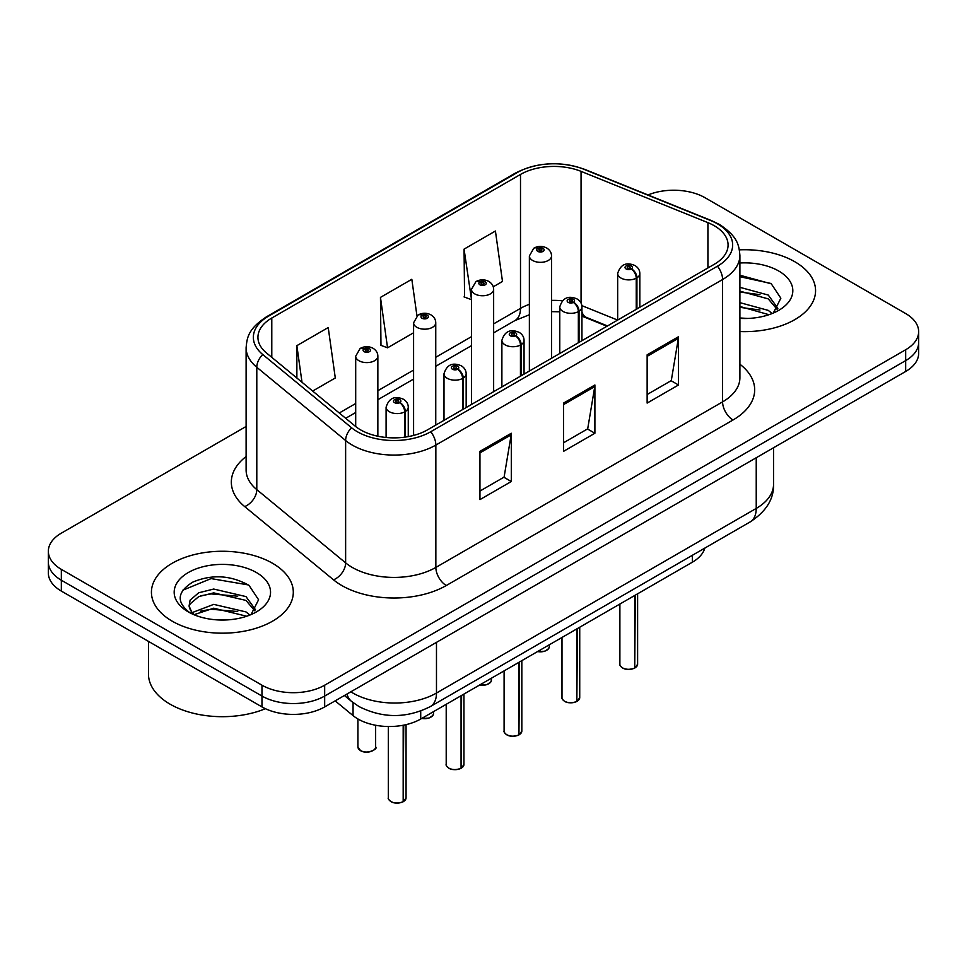<?xml version="1.0" encoding="UTF-8"?>
<svg xmlns="http://www.w3.org/2000/svg" width="967" height="967" viewBox="0 0 967 967"><rect width="100%" height="100%" fill="white"/><g stroke="black" fill="none" stroke-linecap="round" stroke-linejoin="round"><path stroke-width="1.45" d="M606.974 326.242L582.956 316.535A59.108 34.123 0 0 0 581.941 316.136M704.81 548.108A44.337 25.601 180 0 1 692.372 562.19L420.718 719.025A44.337 25.601 180 0 1 353.052 715.604L335.15 700.857M794.789 261.731A70.929 40.952 0 0 0 739.38 249.849A70.929 40.952 0 0 1 794.789 261.731A70.929 40.952 0 0 1 815.568 290.692A70.929 40.952 0 0 0 794.789 261.731M272.525 563.265A70.929 40.952 0 0 0 195.213 554.381A70.929 40.952 0 0 0 151.432 592.215A70.929 40.952 0 0 0 172.211 621.177A70.929 40.952 0 0 0 249.51 630.061A70.929 40.952 0 0 0 293.303 592.215A70.929 40.952 0 0 0 272.525 563.265A70.929 40.952 0 0 0 195.213 554.381A70.929 40.952 0 0 0 151.432 592.215A70.929 40.952 0 0 0 172.211 621.177A70.929 40.952 0 0 0 249.51 630.061A70.929 40.952 0 0 0 293.303 592.215A70.929 40.952 0 0 0 272.525 563.265M714.226 225.71A47.286 27.306 180 0 1 728.078 245.014A47.286 27.306 180 0 1 714.226 264.317L427.487 429.868A47.286 27.306 180 0 1 355.312 426.229L266.493 352.979A47.286 27.306 180 0 1 257.935 337.326A47.286 27.306 180 0 1 271.787 318.022L520.5 174.435A47.286 27.306 180 0 1 581.058 171.364L707.917 222.652A47.286 27.306 180 0 1 714.226 225.71M717.466 223.836A51.88 29.953 0 0 0 710.54 220.488L583.693 169.201A51.88 29.953 0 0 0 517.248 172.561L268.548 316.149A51.88 29.953 0 0 0 262.734 354.502L351.553 427.74A51.88 29.953 0 0 0 430.738 431.741L717.466 266.191A51.88 29.953 0 0 0 717.466 223.836M246.114 426.471L61.332 533.155A44.337 25.601 0 0 0 48.35 551.25L48.35 572.972A44.337 25.601 0 0 0 61.332 591.079L261.972 706.913L261.972 696.047A44.337 25.601 0 0 0 324.67 696.047L905.668 360.618A44.337 25.601 0 0 0 918.65 342.511A44.337 25.601 0 0 1 905.668 360.618L324.67 696.047A44.337 25.601 0 0 1 261.972 696.047L61.332 580.212L261.972 696.047L261.972 685.192A44.337 25.601 0 0 0 324.67 685.192L905.668 349.752A44.337 25.601 0 0 0 918.65 331.657A44.337 25.601 0 0 0 905.668 313.55L705.028 197.715A44.337 25.601 0 0 0 647.999 194.959M48.35 562.117A44.337 25.601 0 0 0 61.332 580.212A44.337 25.601 0 0 1 48.35 562.117M479.946 451.347L479.946 499.613L511.301 481.518L511.301 433.252L479.946 451.347M479.946 491.055L504.097 477.106L511.168 434.848A11.822 6.829 -120 0 0 511.301 433.252M503.88 477.239L511.301 481.518M647.141 354.816L647.141 403.082L678.496 384.987L678.496 336.721L647.141 354.816M647.141 394.524L671.291 380.587L678.363 338.329A11.822 6.829 -120 0 0 678.496 336.721M671.074 380.708L678.496 384.987M563.543 403.082L563.543 451.347L594.898 433.252L594.898 384.987L563.543 403.082M563.543 442.789L587.694 428.84L594.765 386.595A11.822 6.829 -120 0 0 594.898 384.987M587.477 428.973L594.898 433.252M739.9 331.548A70.929 40.952 0 0 0 815.568 290.692A70.929 40.952 0 0 1 739.9 331.548M48.35 551.25A44.337 25.601 0 0 0 61.332 569.358L261.972 685.192M493.255 286.788L502.489 281.457L495.418 231.028L464.063 249.123L464.571 297.099M312.655 391.055L335.295 377.976L328.224 327.547L296.869 345.654L296.869 378.037M416.946 315.858L411.821 279.282L380.466 297.389L380.974 345.364M380.466 297.389L387.549 347.818L413.586 332.781M387.549 347.818L380.466 345.171M464.063 249.123L471.473 299.359M471.134 299.552L464.063 296.905M296.869 345.654L302.006 382.267M261.972 706.913A44.337 25.601 0 0 0 324.67 706.913L905.668 371.473A44.337 25.601 0 0 0 918.65 353.378L918.65 331.657M634.678 668.112C629.408 669.805 625.371 669.756 622.543 667.955C620.222 665.937 619.327 664.692 619.883 664.196A8.872 5.125 0 0 0 622.482 667.822A8.872 5.125 0 0 0 634.739 667.967L634.545 668.088A8.57 4.944 180 0 1 622.688 667.943M634.739 667.605L635.283 595.14M636.927 308.957L636.927 277.819A7.385 4.448 -122.2 0 0 631.475 268.899A3.699 2.127 0 0 0 631.366 265.949A3.699 2.127 0 0 0 626.133 265.949A3.699 2.127 0 0 0 626.133 268.971A3.699 2.127 0 0 0 631.246 269.031L629.747 268.089A1.475 0.858 180 0 1 627.704 268.064A1.475 0.858 180 0 1 627.269 267.46A1.475 0.858 180 0 1 628.187 266.674A1.475 0.858 180 0 1 629.795 266.856A1.475 0.858 180 0 1 630.23 267.46A1.475 0.858 180 0 1 629.843 268.04L631.475 268.899M631.246 269.031A7.385 4.073 62.1 0 1 636.238 278.206A11.084 6.394 180 0 1 620.911 278.012A11.084 6.394 180 0 1 617.671 273.492C620.5 264.402 626.302 261.767 635.053 265.587C638.184 267.569 639.779 270.204 639.828 273.492A11.084 6.394 180 0 1 636.927 277.819M636.238 309.355L636.238 278.206M634.739 667.967L634.739 595.467M551.528 358.249L551.528 255.941A11.084 6.394 180 0 1 544.687 261.852A11.084 6.394 180 0 1 532.612 260.461A11.084 6.394 180 0 1 529.372 255.941L533.784 248.241A7.385 4.448 57.8 0 1 537.725 248.459A3.699 2.127 0 0 0 537.833 251.408A3.699 2.127 0 0 0 543.067 251.408A3.699 2.127 0 0 0 543.067 248.398A3.699 2.127 0 0 0 537.954 248.338L539.453 249.281A1.475 0.858 180 0 1 541.496 249.305A1.475 0.858 180 0 1 541.931 249.909A1.475 0.858 180 0 1 541.012 250.695A1.475 0.858 180 0 1 539.405 250.513A1.475 0.858 180 0 1 538.97 249.909A1.475 0.858 180 0 1 539.356 249.329L537.725 248.459M539.453 250.538L539.453 249.281M537.954 248.338A7.385 4.073 -117.9 0 0 534.497 247.83A7.385 4.073 -117.9 0 0 534.171 248.048M539.356 250.477L539.356 249.329M576.791 701.534C571.521 703.227 567.472 703.178 564.655 701.377C562.323 699.359 561.44 698.114 561.996 697.618A8.872 5.125 0 0 0 564.595 701.244A8.872 5.125 0 0 0 576.852 701.401L576.646 701.51A8.57 4.944 180 0 1 564.801 701.365M576.852 701.027L577.396 628.574M579.028 342.378L579.028 311.241A7.385 4.448 -122.2 0 0 573.588 302.32A3.699 2.127 0 0 0 573.467 299.371A3.699 2.127 0 0 0 568.245 299.371A3.699 2.127 0 0 0 568.245 302.393A3.699 2.127 0 0 0 573.358 302.453L571.86 301.511A1.475 0.858 180 0 1 569.817 301.486A1.475 0.858 180 0 1 569.382 300.882A1.475 0.858 180 0 1 570.288 300.096A1.475 0.858 180 0 1 571.908 300.278A1.475 0.858 180 0 1 572.331 300.882A1.475 0.858 180 0 1 571.944 301.462L573.588 302.32M573.358 302.453A7.385 4.073 62.1 0 1 578.351 311.64A11.084 6.394 180 0 1 563.024 311.447A11.084 6.394 180 0 1 559.772 306.914C562.613 297.824 568.403 295.189 577.166 299.008C580.297 300.991 581.892 303.626 581.941 306.914A11.084 6.394 180 0 1 579.028 311.241M578.351 342.777L578.351 311.64M576.852 701.401L576.852 628.888M518.892 734.956C513.634 736.649 509.585 736.6 506.756 734.799C504.436 732.781 503.553 731.536 504.097 731.04A8.872 5.125 0 0 0 506.696 734.666A8.872 5.125 0 0 0 518.953 734.823L518.759 734.932A8.57 4.944 180 0 1 506.901 734.787M518.953 734.461L519.509 661.996M521.14 375.8L521.14 344.663A7.385 4.448 -122.2 0 0 515.689 335.742A3.699 2.127 0 0 0 515.58 332.793A3.699 2.127 0 0 0 510.358 332.793A3.699 2.127 0 0 0 510.358 335.815A3.699 2.127 0 0 0 515.459 335.875L513.961 334.933A1.475 0.858 180 0 1 511.918 334.908A1.475 0.858 180 0 1 511.495 334.304A1.475 0.858 180 0 1 512.401 333.518A1.475 0.858 180 0 1 514.009 333.7A1.475 0.858 180 0 1 514.444 334.304A1.475 0.858 180 0 1 514.057 334.884L515.689 335.742M515.459 335.875A7.385 4.073 62.1 0 1 520.451 345.062A11.084 6.394 180 0 1 505.137 344.868A11.084 6.394 180 0 1 501.885 340.336C504.714 331.246 510.516 328.611 519.279 332.43C522.41 334.413 523.993 337.048 524.054 340.336A11.084 6.394 180 0 1 521.14 344.663M520.451 376.199L520.451 345.062M518.953 734.823L518.953 662.31M461.005 768.378C455.735 770.07 451.698 770.022 448.869 768.221C446.549 766.202 445.654 764.957 446.21 764.462A8.872 5.125 0 0 0 448.809 768.088A8.872 5.125 0 0 0 461.066 768.245L460.872 768.354A8.57 4.944 180 0 1 449.014 768.209M461.066 767.883L461.61 695.418M463.253 409.222L463.253 378.085A7.385 4.448 -122.2 0 0 457.802 369.176A3.699 2.127 0 0 0 457.693 366.227A3.699 2.127 0 0 0 452.459 366.227A3.699 2.127 0 0 0 452.459 369.237A3.699 2.127 0 0 0 457.572 369.297L456.073 368.354A1.475 0.858 180 0 1 454.031 368.33A1.475 0.858 180 0 1 453.596 367.726A1.475 0.858 180 0 1 454.514 366.94A1.475 0.858 180 0 1 456.122 367.122A1.475 0.858 180 0 1 456.557 367.726A1.475 0.858 180 0 1 456.17 368.306L457.802 369.176M457.572 369.297A7.385 4.073 62.1 0 1 462.564 378.484A11.084 6.394 180 0 1 447.238 378.29A11.084 6.394 180 0 1 443.998 373.758C446.827 364.668 452.629 362.033 461.38 365.852C464.511 367.835 466.106 370.47 466.167 373.758A11.084 6.394 180 0 1 463.253 378.085M462.564 409.621L462.564 378.484M461.066 768.245L461.066 695.732M403.118 801.8C397.848 803.492 393.799 803.444 390.982 801.643C388.649 799.624 387.767 798.379 388.323 797.896A8.872 5.125 0 0 0 390.922 801.51A8.872 5.125 0 0 0 403.179 801.667L402.973 801.776A8.57 4.944 180 0 1 391.127 801.631M403.179 801.305L403.723 725.141M405.354 437.072L405.354 411.507A7.385 4.448 -122.2 0 0 399.915 402.598A3.699 2.127 0 0 0 399.794 399.649A3.699 2.127 0 0 0 394.572 399.649A3.699 2.127 0 0 0 394.572 402.659A3.699 2.127 0 0 0 399.685 402.719L398.186 401.776A1.475 0.858 180 0 1 396.144 401.752A1.475 0.858 180 0 1 395.708 401.148A1.475 0.858 180 0 1 396.615 400.362A1.475 0.858 180 0 1 398.235 400.543A1.475 0.858 180 0 1 398.67 401.148A1.475 0.858 180 0 1 398.271 401.728L399.915 402.598M399.685 402.719A7.385 4.073 62.1 0 1 404.677 411.906A11.084 6.394 180 0 1 389.35 411.712A11.084 6.394 180 0 1 386.099 407.192C388.939 398.09 394.729 395.455 403.493 399.274C406.623 401.257 408.219 403.892 408.267 407.192A11.084 6.394 180 0 1 405.354 411.507M404.677 437.169L404.677 411.906M403.179 801.667L403.179 725.25M493.641 391.671L493.641 289.363A11.084 6.394 180 0 1 486.8 295.273A11.084 6.394 180 0 1 474.724 293.883A11.084 6.394 180 0 1 471.473 289.363L475.897 281.663A7.385 4.448 57.8 0 1 479.837 281.88A3.699 2.127 0 0 0 479.946 284.83A3.699 2.127 0 0 0 485.168 284.83A3.699 2.127 0 0 0 485.168 281.82A3.699 2.127 0 0 0 480.067 281.76L481.566 282.702A1.475 0.858 180 0 1 483.609 282.727A1.475 0.858 180 0 1 484.032 283.331A1.475 0.858 180 0 1 483.125 284.117A1.475 0.858 180 0 1 481.518 283.935A1.475 0.858 180 0 1 481.082 283.331A1.475 0.858 180 0 1 481.469 282.751L479.837 281.88M481.566 283.96L481.566 282.702M480.067 281.76A7.385 4.073 -117.9 0 0 476.61 281.252A7.385 4.073 -117.9 0 0 476.284 281.47M481.469 283.899L481.469 282.751M435.754 425.105L435.754 322.785A11.084 6.394 180 0 1 428.913 328.695A11.084 6.394 180 0 1 416.825 327.305A11.084 6.394 180 0 1 413.586 322.785L418.01 315.097A7.385 4.448 57.8 0 1 421.95 315.315A3.699 2.127 0 0 0 422.059 318.264A3.699 2.127 0 0 0 427.281 318.264A3.699 2.127 0 0 0 427.281 315.242A3.699 2.127 0 0 0 422.168 315.182L423.667 316.124A1.475 0.858 180 0 1 425.71 316.149A1.475 0.858 180 0 1 426.145 316.753A1.475 0.858 180 0 1 425.238 317.539A1.475 0.858 180 0 1 423.619 317.357A1.475 0.858 180 0 1 423.195 316.753A1.475 0.858 180 0 1 423.582 316.173L421.95 315.315M423.667 317.381L423.667 316.124M422.168 315.182A7.385 4.073 -117.9 0 0 418.723 314.674A7.385 4.073 -117.9 0 0 418.397 314.891M423.582 317.321L423.582 316.173M377.855 436.214L377.855 356.207A11.084 6.394 180 0 1 371.014 362.117A11.084 6.394 180 0 1 358.938 360.727A11.084 6.394 180 0 1 355.699 356.207L360.111 348.519A7.385 4.448 57.8 0 1 364.051 348.736A3.699 2.127 0 0 0 364.16 351.686A3.699 2.127 0 0 0 369.394 351.686A3.699 2.127 0 0 0 369.394 348.664A3.699 2.127 0 0 0 364.281 348.603L365.78 349.546A1.475 0.858 180 0 1 367.823 349.57A1.475 0.858 180 0 1 368.258 350.175A1.475 0.858 180 0 1 367.339 350.961A1.475 0.858 180 0 1 365.731 350.779L365.683 349.595L364.051 348.736M365.78 350.803L365.78 349.546M364.281 348.603A7.385 4.073 -117.9 0 0 360.824 348.108A7.385 4.073 -117.9 0 0 360.498 348.313M365.731 350.779A1.475 0.858 180 0 1 365.296 350.175A1.475 0.858 180 0 1 365.683 349.595M739.9 317.974L747.829 318.445M739.9 302.647L768.257 310.383L772.162 313.526M739.9 306.479L768.958 314.698M739.9 287.32L768.257 295.056L777.855 308.316M739.9 291.152L768.257 298.888L777.093 309.307M739.9 318.373A48.181 27.825 0 0 0 778.713 310.359A48.181 27.825 0 0 0 778.713 271.014A48.181 27.825 0 0 0 739.9 263M773.31 313.054L780.852 298.223L771.303 283.839L739.9 275.22M739.9 276.707L770.651 283.404M739.9 292.034L759.989 294.669M739.9 307.349L759.989 309.996M148.471 641.387L148.471 674.035A73.891 42.657 0 0 0 170.119 704.194A73.891 42.657 0 0 0 265.417 708.702M214.299 619.642L225.553 619.98M192.203 612.582L213.719 604.375L245.981 611.918L249.897 615.048M194.186 614.649L213.719 608.195L246.694 616.233M192.542 614.069L189.085 605.971A33.41 19.292 0 0 0 194.476 614.903M189.085 605.971L190.1 600.132L198.743 592.759L213.719 589.048L245.981 596.591L255.578 609.851M189.169 606.442L190.1 603.964L198.743 596.591L213.719 592.88L245.981 600.422L254.829 610.842M251.033 614.577L258.588 599.758L249.039 585.373C230.726 575.172 211.978 574.084 192.808 582.11C177.082 591.828 176.091 602.03 189.834 612.727L190.003 612.836M256.436 572.549A48.181 27.825 0 0 0 188.287 572.549A48.181 27.825 0 0 0 188.287 611.893A48.181 27.825 0 0 0 256.436 611.893A48.181 27.825 0 0 0 256.436 572.549M182.799 590.208L211.084 578.592L248.386 584.938M200.471 595.841L211.084 593.919L237.713 596.204M200.471 611.168L211.084 609.234L237.713 611.519M692.372 555.288L692.372 562.19M353.052 702.598L353.052 715.604M420.718 711.047L420.718 719.025M739.9 364.221A73.891 42.657 180 0 1 733.034 419.98L446.295 585.519A14.783 8.534 60 0 1 435.851 567.424L722.591 401.873A59.108 34.123 0 0 0 739.9 377.746L739.9 255.397A59.108 34.123 180 0 1 722.591 279.523A14.783 8.534 -120 0 0 717.466 266.191M446.295 585.519A73.891 42.657 180 0 1 341.798 585.519A73.891 42.657 180 0 1 333.518 579.825L244.699 506.587A73.891 42.657 180 0 1 246.114 456.521M352.254 567.424A59.108 34.123 0 0 0 435.851 567.424L435.851 445.074A59.108 34.123 180 0 1 345.63 440.517L256.799 367.279A59.108 34.123 180 0 1 246.114 347.697L246.114 470.059A59.108 34.123 0 0 0 256.799 489.628L345.63 562.867A59.108 34.123 0 0 0 352.254 567.424M739.9 255.397C738.957 245.183 737.906 236.697 719.533 224.501L711.76 220.73A14.783 6.926 112 0 0 710.54 220.488M711.76 220.73L584.902 169.443C560.425 160.776 537.181 162.033 515.193 173.214A14.783 8.534 60 0 1 517.248 172.561M268.548 316.149A14.783 8.534 -120 0 0 266.493 316.801C248.072 329.034 247.056 337.507 246.114 347.697M262.734 354.502A14.783 9.888 129.5 0 0 256.799 367.279L256.799 489.628A14.783 9.888 -50.5 0 1 244.699 506.587M584.902 169.443A14.783 6.926 112 0 0 583.693 169.201M351.553 427.74A14.783 9.888 129.5 0 0 345.63 440.517L345.63 562.867A14.783 9.888 -50.5 0 1 333.518 579.825M430.738 431.741A14.783 8.534 60 0 1 435.851 445.074L722.591 279.523L722.591 401.873A14.783 8.534 60 0 0 733.034 419.98M324.67 685.192L324.67 706.913M905.668 349.752L905.668 371.473M61.332 569.358L61.332 591.079M271.787 318.022L271.787 357.355M707.917 222.652L707.917 267.968M581.058 171.364L581.058 303.106M617.635 320.089L581.844 305.62M562.274 300.797A47.286 27.306 0 0 0 551.528 300.399M529.372 304.339A47.286 27.306 0 0 0 520.5 308.364L493.641 323.872M520.5 174.435L520.5 308.364A26.605 15.363 60 0 1 514.988 320.536L493.641 332.866M471.473 336.661L435.754 357.294M413.586 370.083L377.855 390.716M355.699 403.517L339.272 412.994M607.506 325.939L586.34 317.381A26.605 12.462 -68 0 1 581.941 311.858M563.543 404.617L594.765 386.595M647.141 356.352L678.363 338.329M479.946 452.882L511.168 434.848M350.84 691.792A59.108 34.123 0 0 0 352.882 693.037A59.108 34.123 0 0 0 436.48 693.037L756.23 508.424A59.108 34.123 0 0 0 773.552 484.286C773.987 498.96 766.166 511.519 750.114 521.95L430.351 706.563A29.554 17.068 60 0 0 436.48 693.037L436.48 642.354M756.23 457.742L756.23 508.424A29.554 17.068 60 0 1 750.114 521.95M346.972 694.028A29.554 19.763 129.5 0 0 351.662 701.498L344.409 695.515M635.283 667.653A8.872 5.125 0 0 0 637.616 664.196L637.616 593.798M537.676 651.504A8.872 5.125 0 0 0 549.316 646.645L548.664 648.627L544.699 651.25L537.519 651.589M546.609 650.32A8.57 4.944 180 0 1 537.592 651.553M577.396 701.075A8.872 5.125 0 0 0 579.729 697.618L579.729 627.22M519.509 734.509A8.872 5.125 0 0 0 521.829 731.04L521.829 660.642M461.61 767.931A8.872 5.125 0 0 0 463.942 764.462L463.942 694.064M403.723 801.353A8.872 5.125 0 0 0 406.055 797.896L406.055 724.646M479.777 684.926A8.872 5.125 0 0 0 491.429 680.067L490.777 682.049L486.812 684.672L479.62 685.011M488.722 683.742A8.57 4.944 180 0 1 479.705 684.974M421.89 718.348A8.872 5.125 0 0 0 433.53 713.489L432.89 715.471L428.925 718.094L421.733 718.445M430.835 717.163A8.57 4.944 180 0 1 421.805 718.396M360.51 750.537A8.872 5.125 0 0 0 370.168 751.637A8.872 5.125 0 0 0 375.643 746.911C378.605 749.159 366.324 754.611 360.57 750.67L357.911 746.911A8.872 5.125 0 0 0 360.51 750.537M372.936 750.597A8.57 4.944 180 0 1 360.715 750.658M515.193 173.214L266.493 316.801M586.34 317.381L581.941 315.786M559.772 311.785L551.528 311.64M529.372 314.758L514.988 320.536M471.473 345.666L435.754 366.288M413.586 379.088L377.855 399.709M355.699 412.51L345.69 418.288M430.351 706.563C406.575 718.517 382.787 718.517 358.999 706.563L351.662 701.498M773.552 484.286L773.552 447.745M619.883 664.196L619.883 604.037M617.671 320.077L617.671 273.492M639.828 307.276L639.828 273.492M637.616 664.196L635.222 667.786M549.316 646.645L549.316 644.784M551.528 255.941C551.48 252.653 549.885 250.006 546.754 248.035C542.692 245.932 538.607 245.86 534.497 247.83M529.372 371.05L529.372 255.941M561.996 697.618L561.996 637.458M559.772 353.499L559.772 306.914M581.941 340.698L581.941 306.914M579.729 697.618L577.335 701.22M504.097 731.04L504.097 670.88M501.885 386.921L501.885 340.336M524.054 374.12L524.054 340.336M521.829 731.04L519.448 734.642M446.21 764.462L446.21 704.302M443.998 420.343L443.998 373.758M466.167 407.542L466.167 373.758M463.942 764.462L461.549 768.064M388.323 797.896L388.323 726.519M386.099 437.483L386.099 407.192M408.267 436.601L408.267 407.192M406.055 797.896L403.662 801.486M491.429 680.067L491.429 678.205M493.641 289.363C493.593 286.075 491.998 283.44 488.867 281.457C484.805 279.354 480.72 279.282 476.61 281.252M471.473 404.472L471.473 289.363M433.53 713.489L433.53 711.627M435.754 322.785C435.694 319.497 434.11 316.862 430.98 314.879C426.906 312.776 422.821 312.704 418.723 314.674M413.586 435.428L413.586 322.785M375.643 746.911L375.643 725.262M357.911 746.911L357.911 718.964M377.855 356.207C377.807 352.919 376.211 350.284 373.081 348.301C369.019 346.198 364.934 346.138 360.824 348.108M355.699 426.532L355.699 356.207"/></g></svg>
